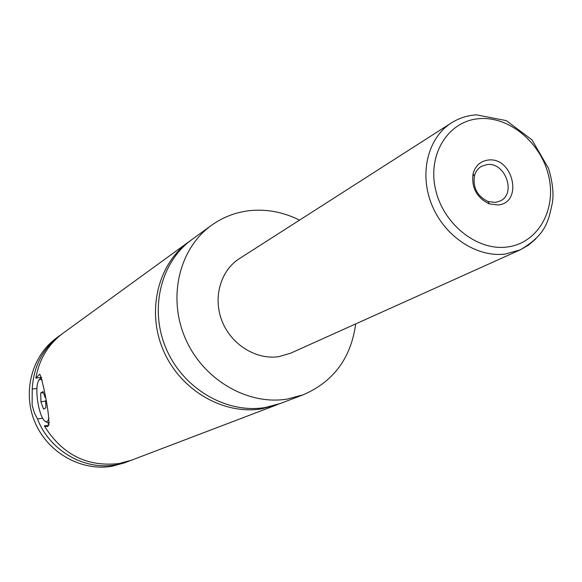<?xml version="1.0" encoding="UTF-8"?>
<svg xmlns="http://www.w3.org/2000/svg" width="582" height="582" viewBox="0 0 582 582"><rect width="100%" height="100%" fill="white"/><g stroke="black" fill="none" stroke-linecap="round" stroke-linejoin="round"><path stroke-width="0.87" d="M355.704 323.905C350.997 358.105 333.471 381.741 303.135 394.822L280.648 403.384L265.283 407.509C226.762 414.02 183.556 389.045 166.387 349.207C148.992 309.464 160.603 262.016 191.944 239.529L211.404 225.387C222.928 217.122 235.739 212.204 249.838 210.633C266.942 208.938 283.507 212.11 299.526 220.134M278.945 404.01L261.965 408.782C223.612 415.272 180.609 390.435 163.535 350.808C146.235 311.268 157.809 264.046 189.019 241.654L190.489 240.613M49.317 422.547L48.131 423.056L45.629 421.55M39.067 379.799L41.657 377.238M42.282 380.024L40.231 379.115L38.528 380.577C36.499 385.211 36.331 392.865 38.034 403.544C39.503 411.43 41.475 416.988 43.934 420.204C46.145 422.678 47.833 421.972 48.997 418.072M48.815 425.18L44.319 425.893L46.851 426.599C53.399 428.301 41.38 374.081 39.634 374.226L35.851 378.14L41.162 377.369M36.913 388.42L32.214 389.118L32.134 404.977L34.229 412.514L37.495 418.975L42.588 418.174M497.996 204.966C523.604 203.053 513.149 156.434 488.065 160.065C480.325 161.178 475.327 165.783 473.064 173.865C471.325 187.746 476.745 197.756 489.317 203.882L497.996 204.966M486.996 164.575L481.481 166.321C477.851 168.453 475.479 171.755 474.359 176.23C472.89 187.921 477.451 196.345 488.043 201.51L495.362 202.434L500.229 200.965C516.721 193.551 505.103 161.745 486.996 164.575M535.869 238.838L528.529 245.117L520.163 249.882L290.6 353.209L278.902 356.635C256.378 360.12 231.476 344.82 222.157 321.38C212.685 297.991 220.403 270.637 239.398 258.626L451.414 122.889C427.77 137.803 418.909 173.676 431.924 205.111C444.743 236.619 477.145 257.848 505.518 253.999L520.163 249.882C546.476 234.502 548.36 221.065 552.42 202.587C553.846 193.326 552.558 181.933 548.557 168.424L531.97 139.826L506.282 120.612L476.476 114.858C467.462 115.396 459.111 118.073 451.414 122.889M303.135 394.822L287.348 399.048C247.757 405.69 203.191 379.777 185.403 338.564C167.376 297.438 179.22 248.47 211.404 225.387M35.851 378.14C39.176 359.269 48.211 344.311 62.958 333.282L189.019 241.654M277.272 404.672L131.634 460.136L119.23 463.519C87.264 467.208 62.296 454.666 44.319 425.893M49.012 424.664L48.124 423.056M129.939 460.755L124.468 462.865L112.217 466.211C81.596 471.631 48.051 452.985 35.131 422.699C22.029 392.479 31.704 355.806 56.752 337.793L61.51 334.366M128.266 461.417L115.934 464.785C84.543 470.743 49.565 450.635 37.495 418.975M32.214 389.118C33.487 366.442 42.762 348.538 60.041 335.407M45.178 397.608L43.024 391.562L40.675 393.025L40.936 401.798L43.541 409.168L45.913 407.793L45.702 400.452M45.716 401.071L40.936 401.798M43.403 392.617L40.675 393.025M507.293 246.986C537.732 243.276 556.632 210.087 548.768 176.477C541.34 142.816 509.126 115.869 478.906 118.692C448.591 120.998 427.617 153.655 435.38 188.67C442.684 223.728 476.978 251.213 507.293 246.986M49.303 422.867L48.546 422.99M46.902 426.599L47.36 426.526M488.043 201.51L489.317 203.882M474.359 176.23L473.064 173.865"/></g></svg>
